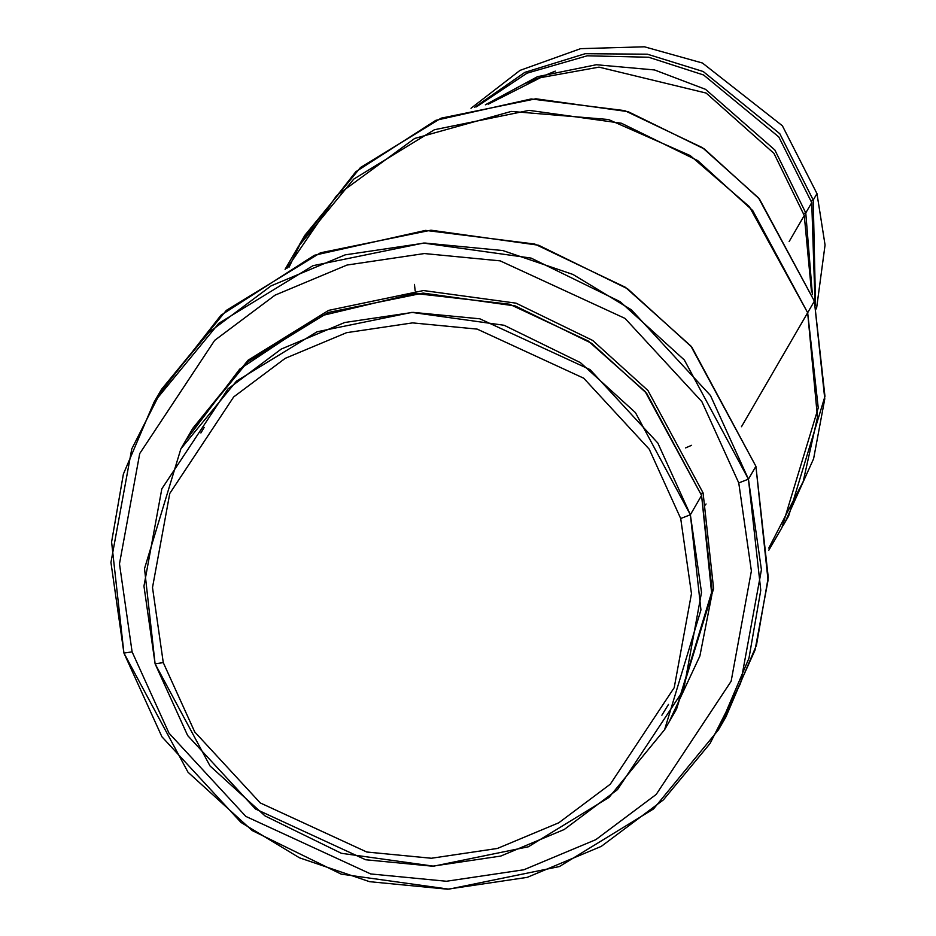 <?xml version="1.0" encoding="UTF-8"?>
<svg xmlns="http://www.w3.org/2000/svg" width="936" height="936" viewBox="0 0 936 936"><rect width="100%" height="100%" fill="white"/><g stroke="black" fill="none" stroke-linecap="round" stroke-linejoin="round"><path stroke-width="1.4" d="M718.368 729.94L725.845 717.07L756.44 645.302L768.245 577.36L755.902 466.292L748.437 479.162L710.459 395.495L631.379 309.804L572.926 274.435L502.819 250.555L424.827 243.032L345.162 254.861L271.101 285.843L208.927 332.397L162.291 388.791L131.765 448.929L110.939 562.442L123.926 653.071L132.105 651.877L119.48 563.835L139.721 453.562L214.672 340.365L275.079 295.144L347.022 265.04L424.406 253.551L500.163 260.863L625.049 318.415L701.871 401.649L738.761 482.929L751.386 570.972L731.145 681.244L656.194 794.442L595.799 839.674L523.856 869.766L446.46 881.256L370.703 873.943L245.817 816.403L168.995 733.157L132.105 651.877L123.926 653.071L161.905 736.749L240.997 822.44L299.438 857.797L369.545 881.677L447.537 889.2L527.202 877.371L601.263 846.39L663.437 799.835L710.073 743.453L740.598 683.303L761.424 569.79L748.437 479.162L738.761 482.929L701.871 401.649L625.049 318.415L500.163 260.863L424.406 253.551L347.022 265.04L275.079 295.144L214.672 340.365L139.721 453.562L119.48 563.835L132.105 651.877L168.995 733.157L245.817 816.403L370.703 873.943L446.46 881.256L523.856 869.766L595.799 839.674L656.194 794.442L731.145 681.244L751.386 570.972L738.761 482.929L748.437 479.162L760.769 590.23L748.975 658.172L718.368 729.94L653.515 808.95L559.4 866.56L448.87 889.165L341.242 874.142L252.205 830.56L188.019 772.235L123.926 653.071L111.595 542.002L123.388 474.061L153.995 402.293L218.849 323.283L312.963 265.684L423.493 243.067L531.121 258.102L620.158 301.685L684.345 359.997L748.437 479.162L755.902 466.292L768.047 580.261L755.036 650.075L722.03 723.47M783.022 525.728L788.615 516.087L824.955 396.337L814.378 301.146L824.78 398.876L813.606 458.745L785.281 521.68M680.706 518.521L691.47 593.611L674.212 687.667L610.272 784.216L558.769 822.791L497.402 848.449L431.402 858.253L366.783 852.017L260.266 802.936L194.735 731.94L163.274 662.618L155.095 663.811L187.645 735.532L255.434 808.973L365.625 859.751L432.467 866.198L500.748 856.066L564.232 829.507L617.514 789.598L683.654 689.727L701.509 592.429L690.37 514.753L680.706 518.521L649.245 449.198L583.713 378.202L477.196 329.109L412.577 322.885L346.577 332.678L285.211 358.348L233.696 396.922L169.767 493.471L152.509 587.527L163.274 662.618L194.735 731.94L260.266 802.936L366.783 852.017L431.402 858.253L497.402 848.449L558.769 822.791L610.272 784.216L674.212 687.667L691.47 593.611L680.706 518.521L690.37 514.753L700.947 609.944L664.607 729.694L609.02 797.413L528.349 846.787L433.614 866.174L341.359 853.293L265.052 815.935L210.027 765.952L155.095 663.811L144.518 568.608L180.87 448.859L236.457 381.139L317.128 331.765L411.863 312.39L504.118 325.272L580.425 362.63L635.439 412.612L690.37 514.753L701.579 495.448L690.37 514.753L657.821 443.032L590.043 369.591L479.852 318.813L412.998 312.367L344.729 322.499L281.245 349.058L227.951 388.955L161.823 488.838L143.957 586.135L155.095 663.811L163.274 662.618L152.509 587.527L169.767 493.471L233.696 396.922L285.211 358.348L346.577 332.678L412.577 322.885L477.196 329.109L583.713 378.202L649.245 449.198L680.706 518.521M664.607 729.694L675.815 710.389L712.156 590.651L701.579 495.448L711.84 594.98L699.882 656.019L670.012 719.936M661.881 715.209L668.491 704.422M204.212 427.378L200.877 432.959M186.673 439.323L239.663 369.17L319.258 316.239L414.929 293.436L509.476 304.2L588.264 341.032L645.138 391.529L701.579 495.448L646.647 393.307L591.634 343.325L515.315 305.967L423.06 293.085L328.337 312.472L247.666 361.846L192.079 429.565L180.87 448.859M700.994 493.483L703.076 492.874L647.946 390.499L592.687 340.447L516.04 303.159L423.481 290.546L328.618 310.378L248.075 360.22L192.828 428.279L248.075 360.22L328.618 310.378L423.481 290.546L516.04 303.159L592.687 340.447L647.946 390.499L703.076 492.874L700.994 493.483M816.508 308.857L825.061 244.998L816.976 193.623L813.232 200.058L815.537 305.23L813.232 200.058L779.817 133.731L703.217 71.522L647.373 54.194L585.199 53.703L524.862 72.353L474.634 107.324L524.862 72.353L585.199 53.703L647.373 54.194L703.217 71.522L779.817 133.731L813.232 200.058L811.161 200.667L813.232 200.058L816.976 193.623L825.061 244.998L816.508 308.857M811.746 202.632L815.057 303.51L811.746 202.632L805.767 212.928L774.868 150.006L705.522 89.329L654.533 69.954L596.349 64.736L537.463 76.693L485.363 104.809L537.463 76.693L596.349 64.736L654.533 69.954L705.522 89.329L774.868 150.006L805.767 212.928L812.401 294.676L805.767 212.928L811.746 202.632L778.799 136.948L703.591 74.985L648.66 57.236L587.188 55.809L527.038 73.172L476.377 106.879L527.038 73.172L587.188 55.809L648.66 57.236L703.591 74.985L778.799 136.948L811.746 202.632M524.745 83.713L555.282 71.124M804.27 215.502L811.5 291.903L804.27 215.502L789.142 241.57L804.27 215.502L773.932 153.34L706.13 93.062L598.993 67.135L540.563 77.653L488.218 104.224L540.563 77.653L598.993 67.135L706.13 93.062L773.932 153.34L804.27 215.502M768.83 550.181L781.899 527.682L818.24 407.92L807.663 312.729L814.378 301.146L741.487 426.711L807.663 312.729L752.731 210.577L697.718 160.594L621.399 123.236L529.144 110.354L434.409 129.741L353.738 179.115L298.139 246.835L285.082 269.346M706.072 503.966L704.422 505.92M286.896 268.363L336.644 195.542L414.683 138.446L511.243 111.431L608.458 119.504L690.241 155.598L749.373 206.68L807.663 312.729L817.479 417.327L803.182 481.607L768.784 548.11M301.673 240.926L355.774 171.768L435.848 120.323L531.145 98.959L624.733 110.623L702.48 147.689L758.569 197.976L814.378 301.146L759.447 199.005L704.434 149.023L628.126 111.665L535.872 98.783L441.137 118.17L360.465 167.544L304.879 235.264L299.286 244.893M157.81 395.905L220.954 315.245L314.391 255.271L425.564 230.396L534.725 244.039L625.4 287.282L690.815 345.946L755.902 466.292L691.821 347.127L627.635 288.814L538.598 245.232L430.958 230.197L320.44 252.814L226.313 310.413L161.46 389.423L153.995 402.293M805.767 212.928L803.685 213.537M471.007 108.272L520.018 70.375L580.659 48.649L644.448 46.8L702.445 63.016L782.379 125.775L816.976 193.623L782.379 125.775L702.445 63.016L644.448 46.8L580.659 48.649L520.018 70.375L471.007 108.272M676.553 709.102L713.606 588.65L703.076 492.874M289.013 267.24L301.579 241.09M414.449 284.404L415.175 290.932M691.599 445.302L685.573 447.911"/></g></svg>
